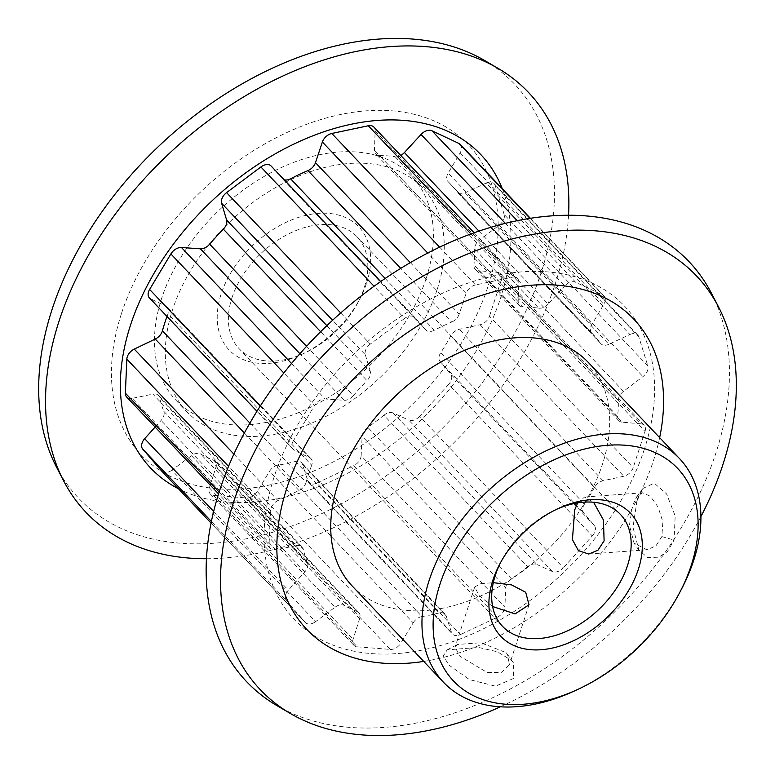 <?xml version="1.0" encoding="UTF-8"?>
<svg xmlns="http://www.w3.org/2000/svg" width="775" height="775" viewBox="0 0 775 775"><rect width="100%" height="100%" fill="white"/><g stroke="black" fill="none" stroke-linecap="round" stroke-linejoin="round"><path stroke-width="0.58" stroke-dasharray="3.88 2.91" d="M636.943 500.95L632.972 527.3L638.988 550.337L647.454 557.38L657.762 557.816L667.43 551.674L674.076 540.049L675.19 515.927L666.577 493.917L654.245 483.174L643.047 488.386L636.943 500.95M661.869 536.581L655.892 545.91L646.931 549.775L634.057 543.13L629.445 525.237L632.487 505.639L636.876 496.552L642.746 492.764L650.448 496.358L658.111 507.121L662.857 521.924L661.869 536.581L674.076 540.049M448.735 664.95L469.398 679.578L495.477 686.166L513.651 678.435L513.341 662.712L511.384 660.329L497.472 651.794L478.533 647.445L447.194 649.847L443.319 655.873L448.735 664.95M506.017 652.569L507.596 654.497L509.437 664.737L501.483 672.342L487.233 672.545L459.546 655.989L455.099 646.98L457.541 644.471L480.742 642.756L506.017 652.569M326.866 325.655L370.295 371.438A9.755 6.491 -43.5 0 1 370.092 375.72A9.755 6.491 -43.5 0 1 367.021 380.622L320.637 331.719M419.633 416.32A9.755 6.491 -43.5 0 1 411.728 420.573A9.755 6.491 -43.5 0 1 408.725 420.098L552.42 571.572A9.755 6.491 136.5 0 0 555.423 572.047A9.755 6.491 136.5 0 0 563.328 567.804L419.633 416.32L448.589 384.439L592.284 535.913L563.328 567.804M295.449 461.454L439.144 612.938A9.755 6.491 -43.5 0 1 445.16 614.129A9.755 6.491 -43.5 0 1 446.187 615.883L451.496 632.361A9.755 6.491 136.5 0 0 452.513 634.115A9.755 6.491 136.5 0 0 456.921 635.577A9.755 6.491 136.5 0 0 460.457 634.599L316.762 483.116A9.755 6.491 -43.5 0 1 313.226 484.094A9.755 6.491 -43.5 0 1 308.818 482.631A9.755 6.491 -43.5 0 1 307.801 480.878L302.492 464.399A9.755 6.491 136.5 0 0 301.465 462.646A9.755 6.491 136.5 0 0 295.449 461.454A185.351 123.302 -43.5 0 1 278.273 465.097A9.755 6.491 136.5 0 0 269.487 471.384L413.182 622.858L400.927 643.056L257.232 491.573L269.487 471.384M249.908 423.073L306.106 482.321A9.755 6.491 -43.5 0 1 305.97 482.767A9.755 6.491 -43.5 0 1 298.966 490.517L277.963 500.582A9.755 6.491 136.5 0 0 270.969 508.332A9.755 6.491 136.5 0 0 270.533 510.609L228.547 466.347M166.993 316.452A185.351 123.302 -43.5 0 1 167.991 313.768A9.755 6.491 136.5 0 0 168.156 313.313A9.755 6.491 136.5 0 0 167.303 307.181A9.755 6.491 136.5 0 0 165.995 306.241L309.69 457.715L294.393 450.323L150.699 298.84L165.995 306.241M309.69 457.715A9.755 6.491 -43.5 0 1 310.998 458.664A9.755 6.491 -43.5 0 1 311.85 464.797A9.755 6.491 -43.5 0 1 311.686 465.242L167.991 313.768M155.136 427.054L161.074 420.438A9.755 6.491 136.5 0 0 163.728 415.981A9.755 6.491 136.5 0 0 163.796 411.293A185.351 123.302 -43.5 0 1 159.534 397.594A9.755 6.491 136.5 0 0 158.4 395.424A9.755 6.491 136.5 0 0 152.907 394.107L296.602 545.59L275.842 549.824L132.147 398.34L152.907 394.107M163.796 411.293L307.491 562.776A9.755 6.491 -43.5 0 1 307.423 567.455A9.755 6.491 -43.5 0 1 304.769 571.921L288.368 590.163A9.755 6.491 136.5 0 0 286.44 600.606L211.381 521.478M366.623 283.011A89.425 59.491 136.5 0 0 318.438 213.377A89.425 59.491 136.5 0 0 221.233 293.696A89.425 59.491 136.5 0 0 300.962 354.747A89.425 59.491 136.5 0 0 359.862 298.879A89.425 59.491 136.5 0 0 366.623 283.011M232.025 297.61A81.297 54.085 -43.5 0 1 289.84 233.294A81.297 54.085 -43.5 0 1 357.091 236.811A81.297 54.085 -43.5 0 1 364.192 287.903A81.297 54.085 -43.5 0 1 358.05 302.318A81.297 54.085 -43.5 0 1 304.498 353.119A81.297 54.085 -43.5 0 1 239.126 348.702A81.297 54.085 -43.5 0 1 232.025 297.61M556.779 509.214A81.297 54.085 136.5 0 0 555.045 509.989A81.297 54.085 136.5 0 0 501.502 560.79A81.297 54.085 136.5 0 0 500.631 562.476M681.312 589.475A162.585 108.161 -43.5 0 1 574.217 691.067M577.675 502.907L584.553 497.037L593.563 502.248M492.609 606.525L479.25 595.713L474.688 587.033L480.413 583.672L493.297 582.674M426.105 278.642A162.585 108.161 -43.5 0 1 310.475 407.292A162.585 108.161 -43.5 0 1 175.973 400.249A162.585 108.161 -43.5 0 1 161.762 298.065A162.585 108.161 -43.5 0 1 277.382 169.425A162.585 108.161 -43.5 0 1 411.893 176.458A162.585 108.161 -43.5 0 1 426.105 278.642M436.964 290.092A162.585 108.161 -43.5 0 1 321.334 418.733A162.585 108.161 -43.5 0 1 186.833 411.699A162.585 108.161 -43.5 0 1 172.622 309.516A162.585 108.161 -43.5 0 1 288.242 180.875A162.585 108.161 -43.5 0 1 422.753 187.908A162.585 108.161 -43.5 0 1 436.964 290.092M352.247 586.074A162.585 108.161 136.5 0 0 486.758 593.117A162.585 108.161 136.5 0 0 602.378 464.467A162.585 108.161 136.5 0 0 588.167 362.283M700.92 516.586A300.623 199.989 -43.5 0 1 500.398 706.8M711.528 293.405A305.011 202.914 -43.5 0 1 715.761 453.423A305.011 202.914 -43.5 0 1 276.966 705.637M644.393 449.142A227.627 151.425 -43.5 0 1 396.965 653.587A227.627 151.425 -43.5 0 1 274.302 476.325A227.627 151.425 -43.5 0 1 521.73 271.88A227.627 151.425 -43.5 0 1 644.393 449.142M502.248 188.635A227.627 151.425 -43.5 0 1 500.698 297.658A227.627 151.425 -43.5 0 1 178.453 488.744M568.55 215.247A305.011 202.914 -43.5 0 1 555.162 284.125A305.011 202.914 -43.5 0 1 206.45 558.736M484.666 60.518A300.623 199.989 -43.5 0 1 540.96 273.188A300.623 199.989 -43.5 0 1 302.667 521.895A300.623 199.989 -43.5 0 1 56.352 466.812M121.559 313.265A225.399 149.953 -43.5 0 1 366.565 110.815A225.399 149.953 -43.5 0 1 488.027 286.343A225.399 149.953 -43.5 0 1 243.021 488.793A225.399 149.953 -43.5 0 1 121.559 313.265M659.641 437.633A225.399 149.953 -43.5 0 1 653.441 460.718A225.399 149.953 -43.5 0 1 423.722 661.424M618.334 400.384A9.755 6.491 -43.5 0 1 623.468 391.356L642.959 376.602A9.755 6.491 136.5 0 0 647.842 365.936L504.147 214.452A9.755 6.491 -43.5 0 1 499.265 225.118L479.773 239.872A9.755 6.491 136.5 0 0 474.639 248.911L618.334 400.384A185.351 123.302 -43.5 0 1 617.646 416.427L473.951 264.953A9.755 6.491 136.5 0 0 475.211 269.225A9.755 6.491 136.5 0 0 478.446 270.688L622.141 422.172L640.935 423.818L497.24 272.335L478.446 270.688M474.639 248.911A185.351 123.302 -43.5 0 1 473.951 264.953M306.58 346.309L353.381 395.647A185.351 123.302 -43.5 0 1 367.021 380.622M307.491 562.776A185.351 123.302 -43.5 0 1 303.228 549.068L159.534 397.594M373.841 127.061A9.755 6.491 -43.5 0 1 375.129 130.849L374.461 150.195A9.755 6.491 136.5 0 0 375.749 153.983A9.755 6.491 136.5 0 0 379.469 155.475L523.164 306.948A185.351 123.302 -43.5 0 1 538.761 308.179L395.066 156.695A9.755 6.491 136.5 0 0 400.752 155.426M379.469 155.475A185.351 123.302 -43.5 0 1 395.066 156.695M439.144 612.938A185.351 123.302 -43.5 0 1 421.968 616.571L278.273 465.097M306.106 482.321A185.351 123.302 -43.5 0 1 311.686 465.242M213.387 459.992L357.081 611.465A9.755 6.491 -43.5 0 1 358.777 612.579A9.755 6.491 -43.5 0 1 359.648 618.653L353.061 639.288A9.755 6.491 136.5 0 0 353.933 645.362A9.755 6.491 136.5 0 0 357.236 646.825L213.542 495.341A9.755 6.491 -43.5 0 1 210.238 493.878A9.755 6.491 -43.5 0 1 209.366 487.814L215.954 467.17A9.755 6.491 136.5 0 0 215.082 461.106A9.755 6.491 136.5 0 0 213.387 459.992A185.351 123.302 -43.5 0 1 200.648 454.005A9.755 6.491 136.5 0 0 191.483 455.671L335.178 607.145L315.561 621.666L171.866 470.192L191.483 455.671M357.081 611.465A185.351 123.302 -43.5 0 1 344.342 605.478L200.648 454.005M385.165 278.477L434.291 330.266A185.351 123.302 -43.5 0 1 451.67 322.071L400.743 268.373M460.321 144.441A9.755 6.491 -43.5 0 1 460.137 152.84L448.153 173.106A9.755 6.491 136.5 0 0 447.969 181.505A9.755 6.491 136.5 0 0 448.076 181.612L591.771 333.085A185.351 123.302 -43.5 0 1 593.815 335.168A185.351 123.302 -43.5 0 1 600.635 343.354L456.94 191.871A9.755 6.491 136.5 0 0 457.298 192.307A9.755 6.491 136.5 0 0 465.165 192.82L608.859 344.294L629.901 334.519L486.206 183.045L465.165 192.82M448.076 181.612A185.351 123.302 -43.5 0 1 450.12 183.694A185.351 123.302 -43.5 0 1 456.94 191.871M450.73 336.001L594.425 487.485A9.755 6.491 -43.5 0 1 602.989 480.781L623.798 476.228A9.755 6.491 136.5 0 0 633.185 467.645L489.49 316.171A9.755 6.491 -43.5 0 1 480.103 324.754L459.294 329.307A9.755 6.491 136.5 0 0 450.73 336.001A185.351 123.302 -43.5 0 1 440.713 352.732A9.755 6.491 136.5 0 0 440.045 361.441L450.614 373.986A9.755 6.491 -43.5 0 1 448.589 384.439M594.425 487.485A185.351 123.302 -43.5 0 1 584.408 504.205L440.713 352.732M171.866 470.192A9.755 6.491 -43.5 0 1 161.82 471.2M132.147 398.34A9.755 6.491 -43.5 0 1 126.654 397.032M150.699 298.84A9.755 6.491 -43.5 0 1 149.401 297.9M271.24 166.141L282.1 178.424A9.755 6.491 136.5 0 0 282.207 178.531A9.755 6.491 136.5 0 0 284.144 179.732M486.206 183.045A9.755 6.491 -43.5 0 1 494.082 183.559A9.755 6.491 -43.5 0 1 495.118 185.361L638.813 336.844L647.842 365.936M504.147 214.452L495.118 185.361M497.24 272.335A9.755 6.491 -43.5 0 1 500.476 273.798A9.755 6.491 -43.5 0 1 501.328 279.93L645.023 431.404L633.185 467.645M489.49 316.171L501.328 279.93M393.196 413.007A9.755 6.491 136.5 0 0 383.925 415.235L527.62 566.719A9.755 6.491 -43.5 0 1 536.891 564.481L393.196 413.007L408.725 420.098M383.925 415.235A185.351 123.302 -43.5 0 1 367.767 427.335A9.755 6.491 136.5 0 0 362.148 436.248L505.842 587.731L504.835 607.193L361.14 455.71L362.148 436.248M361.14 455.71A9.755 6.491 -43.5 0 1 353.642 465.717L497.337 617.191L460.457 634.599M316.762 483.116L353.642 465.717M257.232 491.573A9.755 6.491 -43.5 0 1 246.634 497.947L390.329 649.431L357.236 646.825M213.542 495.341L246.634 497.947M527.62 566.719A185.351 123.302 -43.5 0 1 511.461 578.818L367.767 427.335M390.329 649.431A9.755 6.491 136.5 0 0 400.927 643.056M413.182 622.858A9.755 6.491 -43.5 0 1 421.968 616.571M497.337 617.191A9.755 6.491 136.5 0 0 504.835 607.193M505.842 587.731A9.755 6.491 -43.5 0 1 511.461 578.818M552.42 571.572L536.891 564.481M592.284 535.913A9.755 6.491 136.5 0 0 594.309 525.46L583.74 512.914A9.755 6.491 -43.5 0 1 584.408 504.205M645.023 431.404A9.755 6.491 136.5 0 0 644.17 425.272A9.755 6.491 136.5 0 0 640.935 423.818M622.141 422.172A9.755 6.491 -43.5 0 1 618.905 420.709A9.755 6.491 -43.5 0 1 617.646 416.427M638.813 336.844A9.755 6.491 136.5 0 0 637.777 335.042A9.755 6.491 136.5 0 0 629.901 334.519M608.859 344.294A9.755 6.491 -43.5 0 1 600.993 343.78A9.755 6.491 -43.5 0 1 600.635 343.354M591.771 333.085A9.755 6.491 -43.5 0 1 591.664 332.979A9.755 6.491 -43.5 0 1 591.848 324.58L603.832 304.313A9.755 6.491 136.5 0 0 604.016 295.924A9.755 6.491 136.5 0 0 602.669 294.955L530.013 218.366M517.225 220.681L575.622 282.245L602.669 294.955M575.622 282.245A9.755 6.491 136.5 0 0 564.723 285.936L505.358 223.365M478.94 231.115L548.109 304.032L564.723 285.936M548.109 304.032A9.755 6.491 -43.5 0 1 538.761 308.179M523.164 306.948A9.755 6.491 -43.5 0 1 519.444 305.466A9.755 6.491 -43.5 0 1 518.155 301.678L518.824 282.332A9.755 6.491 136.5 0 0 517.545 278.535A9.755 6.491 136.5 0 0 511.984 277.237L470.919 233.953M439.638 247.138L475.511 284.948L511.984 277.237M475.511 284.948A9.755 6.491 136.5 0 0 466.085 293.483L427.732 253.057M410.314 262.638L459.178 314.146L466.085 293.483M459.178 314.146A9.755 6.491 -43.5 0 1 451.67 322.071M434.291 330.266A9.755 6.491 -43.5 0 1 425.901 330.014A9.755 6.491 -43.5 0 1 425.795 329.898L414.935 317.614A9.755 6.491 136.5 0 0 414.838 317.508A9.755 6.491 136.5 0 0 404.589 318.418L374.073 286.256M340.719 312.945L370.276 344.1L404.589 318.418M370.276 344.1A9.755 6.491 136.5 0 0 365.316 354.766L332.591 320.269M370.295 371.438L365.316 354.766M353.381 395.647A9.755 6.491 -43.5 0 1 344.09 400.297L325.151 398.98A9.755 6.491 136.5 0 0 314.582 405.412L283.834 373.007M260.264 406.071L293.308 440.917L314.582 405.412M293.308 440.917A9.755 6.491 136.5 0 0 293.095 449.374A9.755 6.491 136.5 0 0 294.393 450.323M219.141 492.028L269.07 544.66L270.533 510.609M269.07 544.66A9.755 6.491 136.5 0 0 270.349 548.506A9.755 6.491 136.5 0 0 275.842 549.824M296.602 545.59A9.755 6.491 -43.5 0 1 302.095 546.898A9.755 6.491 -43.5 0 1 303.228 549.068M211.052 523.096L305.234 622.383L286.44 600.606M305.234 622.383A9.755 6.491 136.5 0 0 305.369 622.538A9.755 6.491 136.5 0 0 315.561 621.666M335.178 607.145A9.755 6.491 -43.5 0 1 344.342 605.478M307.801 480.878L451.496 632.361M233.876 454.102L277.963 500.582M304.769 571.921L161.074 420.438M298.966 490.517L244.396 432.983M480.103 324.754L623.798 476.228M602.989 480.781L459.294 329.307M594.309 525.46L450.614 373.986M440.045 361.441L583.74 512.914M591.848 324.58L448.153 173.106M460.137 152.84L603.832 304.313M425.795 329.898L282.1 178.424M414.838 317.508L380.709 281.538L414.935 317.614M359.648 618.653L215.954 467.17M209.366 487.814L353.061 639.288M446.187 615.883L302.492 464.399M518.155 301.678L374.461 150.195M375.129 130.849L518.824 282.332M213.667 511.413L288.368 590.163M291.516 363.514L325.151 398.98M344.09 400.297L299.906 353.72M623.468 391.356L479.773 239.872M499.265 225.118L642.959 376.602M638.978 550.337L634.057 543.13M513.341 662.712L507.596 654.497M308.818 482.631L452.513 634.115M501.502 560.79L499.681 564.239M555.045 509.989L558.581 508.361M584.553 497.037L642.746 492.764M474.688 587.033L455.099 646.98M620.417 514.406L357.091 236.811M175.973 400.249L186.833 411.699M593.815 335.168L450.12 183.694M411.893 176.458L422.753 187.908M502.462 626.297L239.126 348.702M529.025 604.791L509.437 664.737M588.748 554.048L646.931 549.775M447.194 649.847L457.541 644.471M643.047 488.386L636.876 496.552M358.05 302.318L359.862 298.879M304.498 353.119L300.962 354.747M358.777 612.579L215.082 461.106M644.17 425.272L500.476 273.798M445.16 614.129L301.465 462.646M618.905 420.709L475.211 269.225M270.349 548.506L218.55 493.898M305.369 622.538L211.052 523.106M637.777 335.042L494.082 183.559M600.993 343.78L457.298 192.307M591.664 332.979L447.969 181.505M530.391 218.308L604.016 295.924M310.998 458.664L167.303 307.181M302.095 546.898L158.4 395.424M519.444 305.466L375.749 153.983M474.135 232.791L517.545 278.535M210.238 493.878L353.933 645.362M425.901 330.014L282.207 178.531M293.095 449.374L256.961 411.293"/><path stroke-width="1.16" d="M283.834 373.007L170.888 253.938A9.755 6.491 -43.5 0 1 181.457 247.496L200.396 248.823A9.755 6.491 136.5 0 0 209.686 244.164A185.351 123.302 -43.5 0 1 223.326 229.148A9.755 6.491 136.5 0 0 226.397 224.237A9.755 6.491 136.5 0 0 226.6 219.964L326.866 325.655M228.547 466.347L126.838 359.135A9.755 6.491 -43.5 0 1 127.274 356.849A9.755 6.491 -43.5 0 1 134.269 349.099L155.271 339.043A9.755 6.491 136.5 0 0 162.275 331.293A9.755 6.491 136.5 0 0 162.411 330.838A185.351 123.302 -43.5 0 1 166.993 316.452M492.919 580.097A89.425 59.491 -43.5 0 1 499.681 564.239A89.425 59.491 -43.5 0 1 558.581 508.361A89.425 59.491 -43.5 0 1 638.309 569.412A89.425 59.491 -43.5 0 1 541.105 649.731A89.425 59.491 -43.5 0 1 492.919 580.097M500.631 562.476A81.297 54.085 136.5 0 0 495.351 575.205A81.297 54.085 136.5 0 0 502.462 626.297A81.297 54.085 136.5 0 0 569.712 629.813A81.297 54.085 136.5 0 0 627.527 565.498A81.297 54.085 136.5 0 0 620.417 514.406A81.297 54.085 136.5 0 0 556.779 509.214M440.045 583.982A154.458 102.755 136.5 0 0 577.753 689.43A154.458 102.755 136.5 0 0 679.491 592.923A154.458 102.755 136.5 0 0 691.184 565.527A154.458 102.755 136.5 0 0 607.949 445.247A154.458 102.755 136.5 0 0 440.045 583.982M577.753 689.43L574.217 691.067A162.585 108.161 -43.5 0 1 443.484 682.252A162.585 108.161 -43.5 0 1 429.263 580.058A162.585 108.161 -43.5 0 1 544.893 451.418A162.585 108.161 -43.5 0 1 679.394 458.451A162.585 108.161 -43.5 0 1 693.615 560.645A162.585 108.161 -43.5 0 1 681.312 589.475L679.491 592.923M593.563 502.248L603.434 519.977L604.113 540.824L597.961 550.202L588.748 554.048L578.441 550.628L572.405 539.691L574.74 509.853L577.675 502.907M493.297 582.674L511.548 584.893L525.721 592.294L529.025 604.791L515.113 613.877L492.609 606.525M679.394 458.451L588.167 362.283A162.585 108.161 136.5 0 0 453.666 355.25A162.585 108.161 136.5 0 0 338.036 483.891A162.585 108.161 136.5 0 0 352.247 586.074L443.484 682.252M500.398 706.8A300.623 199.989 -43.5 0 1 290.334 713.465A300.623 199.989 -43.5 0 1 234.04 500.795A300.623 199.989 -43.5 0 1 472.333 252.088A300.623 199.989 -43.5 0 1 718.648 307.171A300.623 199.989 -43.5 0 1 722.813 464.893A300.623 199.989 -43.5 0 1 700.92 516.586M290.334 713.465L276.966 705.637A305.011 202.914 -43.5 0 1 219.838 489.858A305.011 202.914 -43.5 0 1 461.619 237.518A305.011 202.914 -43.5 0 1 711.528 293.405L718.648 307.171M178.453 488.744A227.627 151.425 -43.5 0 1 130.607 324.841A227.627 151.425 -43.5 0 1 318.176 133.804A227.627 151.425 -43.5 0 1 502.248 188.635M206.45 558.736A305.011 202.914 -43.5 0 1 63.472 480.577A305.011 202.914 -43.5 0 1 59.239 320.559A305.011 202.914 -43.5 0 1 498.034 68.345A305.011 202.914 -43.5 0 1 568.55 215.247M63.472 480.577L56.352 466.812A300.623 199.989 -43.5 0 1 52.187 309.099A300.623 199.989 -43.5 0 1 484.666 60.518L498.034 68.345M423.722 661.424A225.399 149.953 -43.5 0 1 286.973 487.64A225.399 149.953 -43.5 0 1 520.597 286.372A225.399 149.953 -43.5 0 1 659.641 437.633M284.144 179.732A9.755 6.491 136.5 0 0 290.596 178.792A185.351 123.302 -43.5 0 1 307.975 170.587A9.755 6.491 136.5 0 0 315.483 162.672L410.314 262.638M161.82 471.2A9.755 6.491 -43.5 0 1 161.675 471.055A9.755 6.491 -43.5 0 1 161.539 470.909L211.052 523.096M211.381 521.478L142.745 449.122L161.539 470.909M142.745 449.122A9.755 6.491 -43.5 0 1 144.673 438.689L155.136 427.054M218.55 493.898L126.654 397.032A9.755 6.491 -43.5 0 1 125.376 393.177L219.141 492.028M126.838 359.135L125.376 393.177M256.961 411.293L149.401 297.9A9.755 6.491 -43.5 0 1 149.614 289.443L260.264 406.071M170.888 253.938L149.614 289.443M332.591 320.269L221.621 203.282L226.6 219.964M221.621 203.282A9.755 6.491 -43.5 0 1 226.581 192.626L340.719 312.945M374.073 286.256L260.894 166.945L226.581 192.626M260.894 166.945A9.755 6.491 -43.5 0 1 271.143 166.024A9.755 6.491 -43.5 0 1 271.24 166.141L380.709 281.538L271.143 166.024M427.732 253.057L322.39 142.009L315.483 162.672M322.39 142.009A9.755 6.491 -43.5 0 1 331.816 133.474L439.638 247.138M470.919 233.953L368.29 125.763L331.816 133.474M368.29 125.763A9.755 6.491 -43.5 0 1 373.841 127.061L474.135 232.791M400.752 155.426A9.755 6.491 136.5 0 0 404.414 152.549L478.94 231.115M505.358 223.365L421.028 134.463L404.414 152.549M421.028 134.463A9.755 6.491 -43.5 0 1 431.927 130.762L517.225 220.681M530.013 218.366L458.965 143.472L431.927 130.762M458.965 143.472A9.755 6.491 -43.5 0 1 460.321 144.441L530.391 218.308M320.637 331.719L223.326 229.148M134.269 349.099L233.876 454.102M244.396 432.983L155.271 339.043M209.686 244.164L306.58 346.309M162.411 330.838L249.908 423.073M400.743 268.373L307.975 170.587M290.596 178.792L385.165 278.477M144.673 438.689L213.667 511.413M181.457 247.496L291.516 363.514M299.906 353.72L200.396 248.823M211.052 523.106L161.675 471.055"/></g></svg>
